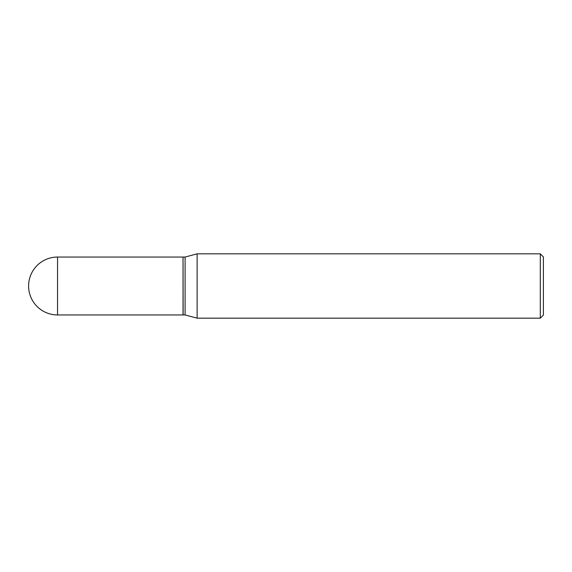 <?xml version="1.0" encoding="UTF-8"?>
<svg xmlns="http://www.w3.org/2000/svg" width="572" height="572" viewBox="0 0 572 572"><rect width="100%" height="100%" fill="white"/><g stroke="black" fill="none" stroke-linecap="round" stroke-linejoin="round"><path stroke-width="0.86" d="M57.55 257.05L183.04 257.05L183.04 314.95L57.55 314.95A28.95 28.95 0 0 1 28.6 286A28.95 28.95 0 0 1 57.55 257.05L57.55 314.95M183.04 257.15L183.14 314.95L185.099 314.95L197.125 318.175L540.311 318.175L540.311 253.825L543.4 256.914L543.4 315.086L540.311 318.175M183.14 257.05L185.099 257.05L185.099 314.95M185.099 257.05L197.125 253.825L197.125 318.175M197.125 253.825L540.311 253.825"/></g></svg>
